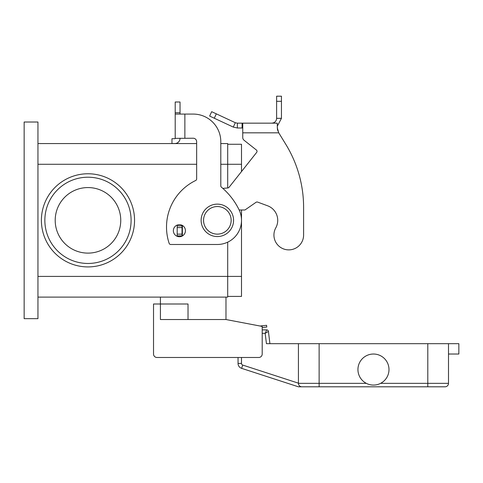 <?xml version="1.0" encoding="UTF-8"?>
<svg xmlns="http://www.w3.org/2000/svg" width="483" height="483" viewBox="0 0 483 483"><rect width="100%" height="100%" fill="white"/><g stroke="black" fill="none" stroke-linecap="round" stroke-linejoin="round"><path stroke-width="0.72" d="M303.602 235.04A14.834 14.834 0 0 1 301.748 242.218A14.834 14.834 0 0 0 303.602 235.04L303.602 207.436L303.602 235.04M237.364 123.165L237.364 127.995L233.283 127.089L209.64 116.065L211.681 111.688L235.324 122.712L237.364 123.165L277.248 123.165L277.423 129.347M275.787 227.855A15.522 15.522 0 0 0 267.576 205.776A15.522 15.522 0 0 1 275.787 227.855A14.834 14.834 0 0 0 281.583 248.02A14.834 14.834 0 0 0 301.748 242.218A14.834 14.834 0 0 1 281.583 248.02A14.834 14.834 0 0 1 275.787 227.855M242.744 123.165L242.744 132.825L278.745 132.825L285.809 144.351L278.745 132.825L277.248 127.675M256.37 149.99L244.054 140.245L256.37 149.99A1.727 1.727 0 0 1 256.654 152.411L229.051 187.301A1.727 1.727 0 0 1 227.849 187.953L222.838 188.388M277.429 129.378L278.003 131.153M271.784 123.165L273.414 122.881C275.437 122.036 276.499 120.521 276.614 118.335L276.614 96.195L281.444 96.195L281.444 118.335L277.248 126.304M233.283 127.089L235.324 122.712M242.744 127.995L237.364 127.995M276.614 118.335L281.444 118.335M303.602 207.436A120.75 120.75 0 0 0 285.809 144.351A120.75 120.75 0 0 1 303.602 207.436M239.17 209.99L244.947 209.99L256.044 202.299A1.727 1.727 0 0 1 257.62 202.099L267.576 205.776M182.852 225.736L182.031 225.863L182.031 235.867L182.508 235.867M242.744 137.54A3.447 3.447 0 0 0 244.054 140.245A3.447 3.447 0 0 1 242.744 137.54L242.744 132.825M182.031 225.863L177.201 225.863L177.201 235.867L182.031 235.867M262.203 333.33L265.173 333.33L268.409 331.392A1.727 1.727 0 0 0 266.701 329.877A1.727 1.727 0 0 1 268.409 331.392A1.727 1.727 0 0 0 266.701 329.877L262.203 329.877L266.701 329.877L265.173 333.33L266.441 343.679L298.428 343.679L298.428 383.351A3.447 3.447 0 0 0 301.875 386.805L445.048 386.805A3.447 3.447 0 0 0 447.487 385.79A3.447 3.447 0 0 1 445.048 386.805M300.009 386.255L299.436 385.79A3.447 3.447 0 0 0 301.875 386.805L298.428 386.805L241.627 368.348A5.174 5.174 0 0 1 238.053 363.427A5.174 5.174 0 0 0 241.627 368.348L242.689 365.063A1.727 1.727 0 0 1 241.5 363.427L238.053 363.427L238.053 357.48L156.975 357.48A3.447 3.447 0 0 1 153.528 354.027L153.528 304L160.422 304L160.422 297.105M448.502 354.027L458.85 354.027L458.85 343.679L319.124 343.679L319.124 383.351L366.349 383.351A15.522 15.522 0 0 1 357.939 369.555A15.522 15.522 0 0 0 373.462 385.078A15.522 15.522 0 0 0 388.99 369.555A15.522 15.522 0 0 0 373.462 354.027A15.522 15.522 0 0 0 357.939 369.555A15.522 15.522 0 0 1 373.462 354.027A15.522 15.522 0 0 1 380.574 383.351L427.799 383.351L427.799 386.805M448.502 343.679L448.502 383.351A3.447 3.447 0 0 1 447.487 385.79A3.447 3.447 0 0 0 448.502 383.351L427.799 383.351L427.799 343.679M298.428 383.351L319.124 383.351L319.124 386.805L301.875 386.805M319.124 343.679L298.428 343.679M269.919 343.679L268.409 331.392M233.567 220.339A16.217 16.217 0 0 0 217.35 204.128A16.217 16.217 0 0 0 201.133 220.339A16.217 16.217 0 0 0 217.35 236.555A16.217 16.217 0 0 0 233.567 220.339M188.026 319.529L188.026 304L160.422 304L160.422 319.529L225.978 319.529L262.203 326.43L262.203 354.027A3.447 3.447 0 0 1 258.749 357.48L156.975 357.48M120.75 220.339A32.778 32.778 0 0 0 87.972 187.567A32.778 32.778 0 0 0 55.201 220.339A32.778 32.778 0 0 0 87.972 253.116A32.778 32.778 0 0 0 120.75 220.339M44.853 220.339A43.126 43.126 0 0 1 87.972 177.213A43.126 43.126 0 0 1 131.098 220.339A43.126 43.126 0 0 1 87.972 263.464A43.126 43.126 0 0 1 44.853 220.339M87.972 173.765A46.573 46.573 0 0 1 134.552 220.339A46.573 46.573 0 0 1 87.972 266.918A46.573 46.573 0 0 1 41.399 220.339A46.573 46.573 0 0 1 87.972 173.765M179.398 236.73A6.037 6.037 0 0 0 185.436 230.693A6.037 6.037 0 0 0 179.398 224.655A6.037 6.037 0 0 0 173.361 230.693A6.037 6.037 0 0 0 179.398 236.73M260.083 326.025L266.592 325.313L266.779 327.027L262.203 327.528L262.203 329.877M175.202 138.229L175.202 114.079L193.2 114.079A27.597 27.597 0 0 1 220.797 141.682L220.797 185.84A1.727 1.727 0 0 0 221.413 187.162A69.003 69.003 0 0 1 239.055 209.755A24.15 24.15 0 0 1 217.35 244.489L170.777 244.489A1.727 1.727 0 0 1 169.135 243.305A51.747 51.747 0 0 1 195.675 180.491A1.727 1.727 0 0 0 196.647 178.939L196.647 141.682A3.447 3.447 0 0 0 193.2 138.229L175.202 138.361A0.344 0.344 0 0 1 174.858 138.706A0.344 0.344 0 0 0 175.136 138.567M175.202 114.079L175.202 102.004L180.032 102.004L180.032 114.079M180.032 138.229L180.032 138.361A5.174 5.174 0 0 1 174.858 143.536L171.966 143.536L171.966 138.706L174.858 138.706M173.693 143.536L174.858 143.536A5.174 5.174 0 0 0 178.988 141.477M184.862 138.229L184.862 114.079L193.2 114.079A27.597 27.597 0 0 1 220.797 141.682M221.413 187.162A69.003 69.003 0 0 1 239.055 209.755A24.15 24.15 0 0 1 217.35 244.489M196.647 141.682A3.447 3.447 0 0 0 193.2 138.229M170.777 244.489A1.727 1.727 0 0 1 169.135 243.305A51.747 51.747 0 0 1 195.675 180.491M24.15 318.665L24.15 122.018L37.952 122.018L37.952 318.665L24.15 318.665M37.952 143.578L196.647 143.578M220.797 143.578L227.698 143.578L227.698 187.965M37.952 297.105L227.698 297.105L227.698 242.158M227.698 144.266L241.5 144.266L241.5 171.568M241.5 209.99L241.5 296.411L227.698 296.411M225.978 297.105L225.978 319.529M153.528 354.027L153.528 333.33M242.104 123.165L242.104 127.995M276.614 101.309L281.444 101.309M182.375 225.863L182.375 235.867M182.031 227.584L177.201 227.584M182.031 234.14L177.201 234.14M216.318 113.849L214.277 118.226M241.5 363.427L241.5 357.48M298.428 383.176L242.689 365.063M203.548 220.339A13.802 13.802 0 0 0 217.35 234.14A13.802 13.802 0 0 0 231.152 220.339A13.802 13.802 0 0 0 217.35 206.543A13.802 13.802 0 0 0 203.548 220.339M175.202 112.738L180.032 112.738M37.952 164.28L196.647 164.28M220.797 164.28L241.5 164.28M37.952 276.403L241.5 276.403"/></g></svg>
